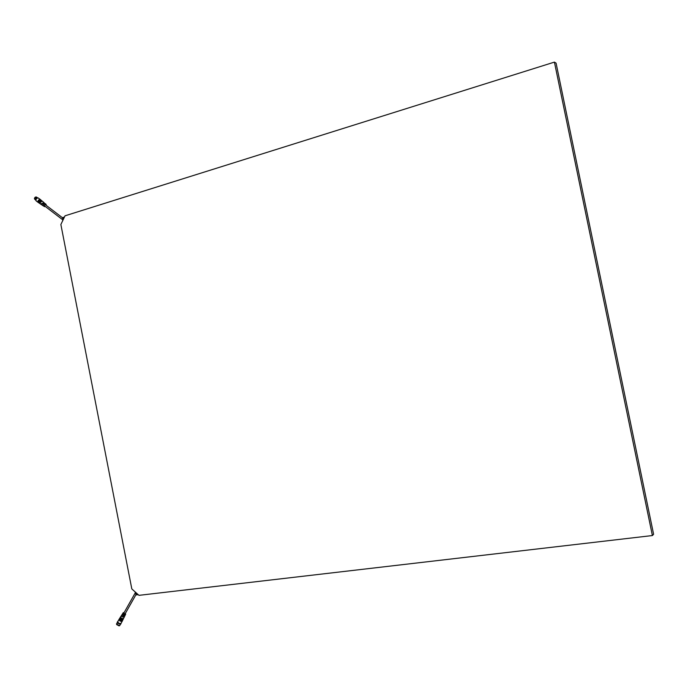 <?xml version="1.0" encoding="UTF-8"?>
<svg xmlns="http://www.w3.org/2000/svg" width="688" height="688" viewBox="0 0 688 688"><rect width="100%" height="100%" fill="white"/><g stroke="black" fill="none" stroke-linecap="round" stroke-linejoin="round"><path stroke-width="1.03" d="M62.488 219.334L63.115 218.517M62.341 219.197L62.574 218.724M62.427 219.266L62.513 218.707M60.871 224.52L131.812 588.919L138.976 595.344L652.396 535.548L554.416 62.109L65.033 215.808L60.871 224.52M135.063 591.835L135.33 593.202M62.522 219.369L62.763 220.573M64.457 217.021L62.367 217.675M652.396 535.548L653.6 534.275L556.076 63.124L554.416 62.109M135.777 594.965L138.236 594.673M121.871 614.926L121.742 616.457L121.501 615.442L120.641 616.801L121.105 618.091L123.307 618.727L124.339 617.016L122.189 616.861L124.244 616.878L124.949 615.717M125.113 615.347L124.777 615.82L123.023 615.442L124.984 615.425L125.663 614.272M125.483 613.189L125.517 614.367L123.221 612.724L124.193 612.475M122.731 613.567L122.817 614.651L122.524 613.92M125.139 614.762L124.932 615.158L122.791 613.404L123.118 612.922L125.139 614.762M124.399 616.216L124.201 616.611L121.931 614.762L122.266 614.272L124.399 616.216M122.189 616.861L122.679 616.646M123.023 615.442L123.522 615.218M123.866 612.578L123.866 612.578C123.1 613.438 123.599 613.988 125.371 614.246L125.422 613.3M124.433 614.702L124.932 615.158M123.72 616.173L124.201 616.611M120.538 617.17L120.538 617.17C120.615 618.417 121.458 619.028 123.066 618.994L123.367 618.718M123.513 618.589L123.143 619.054C121.423 619.097 120.529 618.443 120.443 617.11L120.572 616.964M120.383 617.274L120.254 617.42C120.331 618.77 121.243 619.424 122.971 619.389L123.35 618.916M120.142 617.781L120.142 617.781C120.219 619.062 121.088 619.69 122.731 619.656L123.04 619.372M123.186 619.243L122.808 619.716C121.054 619.75 120.142 619.097 120.056 617.729L120.185 617.583M119.987 617.893L119.858 618.039C119.944 619.415 120.873 620.086 122.645 620.043L123.023 619.57M119.772 618.374L119.755 618.4C119.832 619.716 120.718 620.344 122.404 620.309L122.713 620.017M122.86 619.897L122.473 620.37C120.684 620.413 119.746 619.742 119.669 618.349L119.798 618.202M119.6 618.503L119.471 618.658C119.557 620.06 120.503 620.739 122.309 620.705L122.696 620.223M119.368 619.019L119.368 619.019C119.445 620.361 120.348 621.006 122.068 620.963L122.387 620.671M122.533 620.55L122.146 621.032C120.314 621.075 119.359 620.387 119.282 618.959L119.402 618.813M119.213 619.123L119.084 619.269C119.196 620.731 120.159 621.41 121.974 621.359L122.369 620.877M117.829 621.496L119.282 618.959M117.82 621.513C118.25 623.285 119.334 623.878 121.054 623.285L122.301 621.083M117.846 621.47L118.216 623.061L120.658 623.767L121.071 623.259M117.657 621.728L117.605 621.814C117.725 623.276 118.714 623.982 120.572 623.921L120.942 623.552M117.768 621.539L118.001 623.354L120.606 624.093L121.045 623.354M117.433 621.849L116.736 624.154L119.368 625.59L120.959 623.792M116.745 624.179L119.308 625.598M116.547 623.681L116.625 624.532L119.093 625.882L119.858 625.487M116.642 624.566L119.093 625.882M136.19 593.778L136.121 594.243L135.295 593.28M135.613 593.787L135.278 593.348M135.226 593.443L135.665 593.692M41.942 204.964L41.547 203.777L42.26 205.196M43.232 205.841L43.189 204.99L43.542 206.073M45.313 206.503L44.307 206.632C44.023 205.179 44.617 204.422 46.096 204.362L46.208 205.351M43.705 202.341L42.536 201.343C40.807 201.412 40.11 202.298 40.454 203.992L41.736 204.869M44.299 202.84L42.149 203.493L43.851 202.513M45.933 204.267L45.227 203.631L43.095 204.19L45.038 203.519M42.501 205.377L44.075 202.994L42.845 205.617L42.536 205.299M42.303 203.278L41.805 203.235M43.602 204.224L43.095 204.19M46.139 205.093L46.139 205.093C44.858 204.362 44.367 204.852 44.677 206.563L45.21 206.417M44.952 203.734L44.694 204.276M43.748 202.719L43.499 203.244M42.2 201.197L40.136 202.349L40.222 203.708M40.334 203.872L40.162 203.794C39.68 202.478 40.248 201.541 41.882 200.965L42.372 201.24M42.106 201.016L41.607 200.733C39.964 201.317 39.379 202.263 39.87 203.596L40.042 203.674M41.658 200.741L41.289 200.586C39.723 201.145 39.173 202.048 39.646 203.313L39.646 203.313M39.749 203.476L39.586 203.39C39.087 202.057 39.672 201.094 41.34 200.5L41.839 200.784M41.572 200.561L41.065 200.277C39.379 200.87 38.786 201.842 39.293 203.192L39.457 203.278M41.117 200.277L40.747 200.131C39.147 200.698 38.58 201.618 39.061 202.908L39.061 202.908M39.164 203.08L39.001 202.994C38.494 201.627 39.087 200.647 40.79 200.045L41.306 200.328M41.031 200.105L40.523 199.812C38.803 200.423 38.193 201.412 38.709 202.797L38.881 202.883M40.205 199.675C38.562 200.251 37.986 201.197 38.476 202.513L38.107 202.375C37.625 200.956 38.244 199.95 39.973 199.357L40.205 199.675M38.588 202.685L38.416 202.599C37.9 201.197 38.511 200.199 40.248 199.589L40.764 199.881M40.343 199.494L38.012 197.86C36.283 198.454 35.664 199.46 36.146 200.879L38.107 202.375M37.642 197.774C36.12 198.264 35.535 199.159 35.896 200.475L35.191 199.314L36.627 197.473L37.642 197.774M36.533 197.516L35.2 199.228M36.877 197.404L35.183 199.589M36.946 197.379L35.174 199.658M36.885 197.327L35.097 199.606M62.651 218.793L63.287 219.463M35.432 197.035L34.563 197.963L36.232 196.957L34.563 197.981L35.036 199.554M34.572 199.073L34.452 198.29M63.012 218.165L45.15 204.542M62.109 219.326L44.428 205.824M63.038 219.988L62.29 219.18M63.64 218.741L62.823 218.311M63.416 219.205L62.599 218.775M134.951 593.417L123.659 613.421M136.25 594.131L124.855 614.298M136.284 592.936L135.57 593.83M136.671 593.28L136.018 594.071M135.588 592.299L135.183 593.477M136.035 592.703L135.665 593.658M36.232 196.957L36.825 197.284"/></g></svg>

